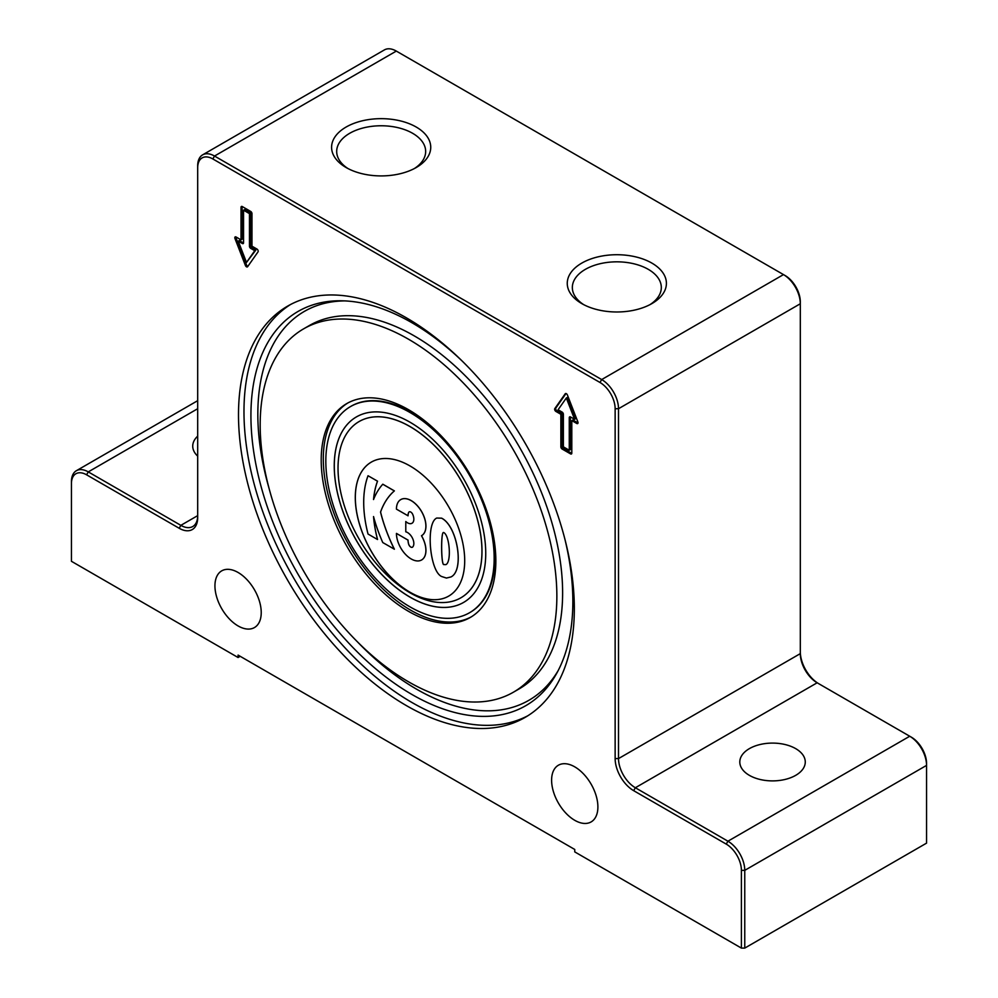 <?xml version="1.0" encoding="UTF-8"?>
<svg xmlns="http://www.w3.org/2000/svg" width="998" height="998" viewBox="0 0 998 998"><rect width="100%" height="100%" fill="white"/><g stroke="black" fill="none" stroke-linecap="round" stroke-linejoin="round"><path stroke-width="1.5" d="M409.991 592.276A77.37 44.673 60 0 1 359.455 524.1A77.37 44.673 60 0 1 371.306 462.111A77.37 44.673 60 0 1 409.991 465.941A77.37 44.673 60 0 1 460.54 534.117A77.37 44.673 60 0 1 448.676 596.118A77.37 44.673 60 0 1 409.991 592.276M371.331 462.099A77.37 44.673 -120 0 0 359.505 524.1A77.37 44.673 -120 0 0 410.041 592.251A77.37 44.673 -120 0 0 448.701 596.105M460.926 597.777L460.876 597.802A101.771 58.757 -120 0 0 460.926 597.777A101.771 58.757 -120 0 0 476.52 516.228A101.771 58.757 -120 0 0 410.041 426.558A101.771 58.757 -120 0 0 359.155 421.518A101.771 58.757 -120 0 0 359.13 421.53L359.105 421.543A101.771 58.757 -120 0 0 343.512 503.092A101.771 58.757 -120 0 0 409.991 592.762A101.771 58.757 -120 0 0 460.876 597.802A101.771 58.757 -120 0 0 476.483 516.253A101.771 58.757 -120 0 0 409.991 426.583A101.771 58.757 -120 0 0 359.105 421.543M409.991 597.141A107.123 61.851 60 0 1 340.019 502.743A107.123 61.851 60 0 1 356.436 416.902A107.123 61.851 60 0 1 409.991 422.204A107.123 61.851 60 0 1 479.976 516.602A107.123 61.851 60 0 1 463.559 602.443A107.123 61.851 60 0 1 409.991 597.141M356.448 416.89A107.123 61.851 -120 0 0 340.056 502.73A107.123 61.851 -120 0 0 410.041 597.116A107.123 61.851 -120 0 0 463.583 602.43M409.991 412.486A119.024 68.725 60 0 1 487.76 517.376A119.024 68.725 60 0 1 469.509 612.76A119.024 68.725 60 0 1 409.991 606.859A119.024 68.725 60 0 1 332.234 501.969A119.024 68.725 60 0 1 350.485 406.585A119.024 68.725 60 0 1 409.991 412.486M350.797 406.411A119.024 68.725 60 0 1 351.109 406.223A119.024 68.725 60 0 1 410.627 412.124A119.024 68.725 60 0 1 488.384 517.014A119.024 68.725 60 0 1 470.145 612.385A119.024 68.725 60 0 1 469.821 612.572M795.68 748.625A32.734 18.9 180 0 1 805.274 761.985A32.734 18.9 180 0 1 785.064 779.45A32.734 18.9 180 0 1 749.386 775.359A32.734 18.9 180 0 1 739.805 761.985A32.734 18.9 180 0 1 760.014 744.533A32.734 18.9 180 0 1 795.68 748.625M238.085 572.478A32.734 18.9 60 0 1 259.468 601.32A32.734 18.9 60 0 1 254.453 627.555A32.734 18.9 60 0 1 238.085 625.933A32.734 18.9 60 0 1 216.703 597.091A32.734 18.9 60 0 1 221.718 570.856A32.734 18.9 60 0 1 238.085 572.478M574.748 766.851A32.734 18.9 60 0 1 596.13 795.693A32.734 18.9 60 0 1 591.115 821.928A32.734 18.9 60 0 1 574.748 820.306A32.734 18.9 60 0 1 553.366 791.451A32.734 18.9 60 0 1 558.381 765.229A32.734 18.9 60 0 1 574.748 766.851M406.423 317.851A237.462 137.1 60 0 1 561.55 527.106A237.462 137.1 60 0 1 525.148 717.387A237.462 137.1 60 0 1 406.423 705.623A237.462 137.1 60 0 1 251.284 496.368A237.462 137.1 60 0 1 287.686 306.087A237.462 137.1 60 0 1 406.423 317.851M527.855 715.753A237.462 137.1 60 0 1 411.887 702.467A237.462 137.1 60 0 1 257.509 495.707A237.462 137.1 60 0 1 290.455 304.565M414.332 168.575A44.486 25.686 0 0 0 425.659 151.447A44.486 25.686 0 0 0 412.623 133.295A44.486 25.686 0 0 0 364.145 127.719A44.486 25.686 0 0 0 336.688 151.447A44.486 25.686 0 0 0 348.003 168.575M416.228 127.045A49.576 28.63 180 0 1 416.228 167.527A49.576 28.63 180 0 1 346.106 167.527L346.106 167.527A49.576 28.63 180 0 1 346.106 127.045A49.576 28.63 180 0 1 416.228 127.045M649.997 304.627A44.486 25.686 0 0 0 661.312 287.511A44.486 25.686 0 0 0 648.288 269.348A44.486 25.686 0 0 0 599.81 263.784A44.486 25.686 0 0 0 572.341 287.511A44.486 25.686 0 0 0 583.668 304.627M651.894 263.11A49.576 28.63 180 0 1 651.894 303.592A49.576 28.63 180 0 1 581.772 303.592L581.772 303.592A49.576 28.63 180 0 1 581.772 263.11A49.576 28.63 180 0 1 651.894 263.11M564.781 538.708A227.644 131.424 60 0 1 572.852 601.507A227.644 131.424 60 0 1 556.872 673.026A227.644 131.424 60 0 1 376.021 669.072A227.644 131.424 60 0 1 250.922 415.642A227.644 131.424 60 0 1 341.965 300.797A227.644 131.424 60 0 1 462.249 361.114M260.179 424.874A209.792 121.12 60 0 1 303.629 328.841A209.792 121.12 60 0 1 465.293 385.041A209.792 121.12 60 0 1 556.859 596.168A209.792 121.12 60 0 1 513.409 692.2A209.792 121.12 60 0 1 351.758 636A209.792 121.12 60 0 1 260.179 424.874M471.306 616.851A123.49 71.295 60 0 1 376.52 582.445A123.49 71.295 60 0 1 323.302 458.893A123.49 71.295 60 0 1 347.84 402.98M495.844 560.938A123.49 71.295 60 0 1 470.27 617.475A123.49 71.295 60 0 1 375.111 584.379A123.49 71.295 60 0 1 321.206 460.103A123.49 71.295 60 0 1 346.78 403.579A123.49 71.295 60 0 1 441.939 436.662A123.49 71.295 60 0 1 495.844 560.938M238.248 241.167L246.506 262.437L254.752 250.698L250.71 248.365A1.784 1.035 60 0 1 249.45 246.182L249.45 213.622L243.562 210.216L243.562 242.776A1.784 1.035 60 0 1 243.188 243.599A1.784 1.035 60 0 1 242.302 243.5L238.248 241.167L239.308 240.568L243.35 242.901A1.784 1.035 60 0 0 243.549 242.988M243.562 210.216L244.61 209.617L250.498 213.011L250.498 245.57A1.784 1.035 60 0 0 251.77 247.754L255.812 250.086L246.506 262.437M254.752 250.698L255.812 250.086M249.45 213.622L250.498 213.011M250.71 211.439A1.784 1.035 60 0 1 251.97 213.622L251.97 246.182L256.948 249.051A1.784 1.035 60 0 1 258.033 251.858L247.604 266.716A1.784 1.035 60 0 1 247.392 266.903A1.784 1.035 60 0 1 245.408 265.456L234.979 238.547A1.784 1.035 60 0 1 235.179 236.9A1.784 1.035 60 0 1 236.064 236.988L241.029 239.857L241.029 207.31A1.784 1.035 60 0 1 241.404 206.486A1.784 1.035 60 0 1 242.302 206.574L250.71 211.439M242.102 206.474A1.784 1.035 -120 0 0 242.09 206.698L242.09 239.258L241.029 239.857M235.877 236.9A1.784 1.035 -120 0 0 236.027 237.936L246.469 264.844A1.784 1.035 -120 0 0 247.866 266.341M569.272 450.248L569.272 417.688A1.784 1.035 60 0 1 569.646 416.877A1.784 1.035 60 0 1 570.544 416.964L574.586 419.297L566.328 398.027L558.082 409.766L562.124 412.099A1.784 1.035 60 0 1 563.383 414.295L563.383 446.842L569.272 450.248L570.332 449.636L570.332 417.077A1.784 1.035 60 0 1 570.345 416.865M574.586 419.297L575.634 418.686L567.388 397.416L566.328 398.027M566.028 393.524L555.849 407.995A1.784 1.035 -120 0 0 556.946 410.814L561.911 413.683L561.911 446.243A1.784 1.035 -120 0 0 563.171 448.426L571.592 453.279A1.784 1.035 -120 0 0 571.792 453.379M562.124 449.038A1.784 1.035 60 0 1 560.864 446.842L560.864 414.295L555.898 411.426A1.784 1.035 60 0 1 554.801 408.606L565.242 393.748A1.784 1.035 60 0 1 565.442 393.561A1.784 1.035 60 0 1 567.425 395.021L577.867 421.917A1.784 1.035 60 0 1 577.667 423.564A1.784 1.035 60 0 1 576.769 423.476L571.804 420.607L571.804 453.167A1.784 1.035 60 0 1 571.43 453.978A1.784 1.035 60 0 1 570.544 453.89L562.124 449.038L563.171 448.426M571.804 420.607L572.852 419.996L577.817 422.865A1.784 1.035 -120 0 0 578.017 422.965M560.864 414.295L561.911 413.683M240.194 656.297L238.085 657.52L71.444 561.3L71.444 483.556A21.42 12.375 60 0 1 86.589 474.811L179.178 528.266A26.185 15.12 -120 0 0 197.691 517.575L197.691 167.701A21.42 12.375 60 0 1 212.836 158.956L599.998 382.484A21.42 12.375 60 0 1 615.142 408.718L615.142 758.592A26.185 15.12 -120 0 0 633.668 790.665L726.245 844.108A21.42 12.375 60 0 1 741.402 870.356L741.402 948.1L744.758 948.1L744.758 870.356A23.802 13.747 -120 0 0 727.929 841.202L635.352 787.746A23.802 13.747 60 0 1 618.511 758.592L618.511 408.718A23.802 13.747 -120 0 0 601.682 379.564L214.52 156.037A23.802 13.747 -120 0 0 202.619 154.865A23.802 13.747 -120 0 0 197.691 165.755L197.691 167.701M238.085 657.52L238.085 655.087L574.748 849.46L574.748 851.893L741.402 948.1M202.619 154.865L384.417 49.9A23.802 13.747 60 0 1 396.318 51.085L783.48 274.6A23.802 13.747 60 0 1 800.309 303.754L800.309 301.82A21.42 12.375 -120 0 0 785.164 275.573L783.48 274.6L601.682 379.564L599.998 382.484M615.142 408.718L618.511 408.718L800.309 303.754L800.309 653.628A23.802 13.747 -120 0 0 817.15 682.782L909.727 736.237A23.802 13.747 60 0 1 926.556 765.391L926.556 763.445A21.42 12.375 -120 0 0 911.411 737.21L909.727 736.237L727.929 841.202L726.245 844.108M818.797 683.742A26.185 15.12 60 0 1 800.309 651.682M741.402 870.356L744.758 870.356L926.556 765.391L926.556 843.135L744.758 948.1M179.178 528.266L180.85 525.347L197.691 515.629A23.802 13.747 60 0 1 192.764 526.52A23.802 13.747 60 0 1 180.85 525.347L88.273 471.892A23.802 13.747 -120 0 0 76.372 470.719A23.802 13.747 -120 0 0 71.444 481.61L71.444 483.556M197.691 456.136A32.734 18.9 180 0 1 192.726 446.143A32.734 18.9 180 0 1 197.691 436.138M443.349 532.508L443.661 532.508C449.749 535.215 451.62 562.211 445.881 564.631L443.661 564.581C441.153 563.97 440.854 533.107 443.349 532.508C440.891 533.082 441.191 563.945 443.698 564.556L445.906 564.619M441.603 518.149C457.608 526.046 464.681 570.631 450.934 576.956L446.43 578.054L441.553 576.482C429.602 571.056 425.622 522.852 436.737 518.049L441.553 518.174C457.558 526.071 464.644 570.656 450.896 576.981L450.934 576.956M405.824 521.517L405.787 521.542A8.932 5.152 -120 0 0 412.012 523.251A8.932 5.152 -120 0 0 412.673 514.282A3.268 1.884 -120 0 0 409.155 511.912A3.268 1.884 -120 0 0 408.681 512.473A11.901 6.874 -120 0 0 408.057 515.791L396.443 509.142A20.833 12.026 60 0 1 400.759 499.599A20.833 12.026 60 0 1 421.58 511.625A20.833 12.026 60 0 1 421.58 535.677A20.833 12.026 60 0 1 421.48 535.739A20.833 12.026 60 0 1 421.58 559.978A20.833 12.026 60 0 1 405.537 554.401A20.833 12.026 60 0 1 396.443 533.431L408.057 540.093A11.901 6.874 -120 0 0 408.681 544.135A3.268 1.884 -120 0 0 412.448 547.203A3.268 1.884 -120 0 0 412.673 547.029A8.932 5.152 -120 0 0 412.673 538.596A8.932 5.152 -120 0 0 405.787 531.822L405.787 521.542A8.932 5.152 -120 0 0 411.987 523.264M400.772 499.586A20.833 12.026 60 0 1 400.797 499.574A20.833 12.026 60 0 1 421.63 511.6A20.833 12.026 60 0 1 421.63 535.652A20.833 12.026 60 0 1 421.605 535.664L421.63 535.652M421.518 535.714A20.833 12.026 60 0 1 421.63 559.953A20.833 12.026 60 0 1 421.605 559.965M382.808 484.205L394.385 490.891A116.055 67.003 -120 0 0 380.575 512.074A116.055 67.003 -120 0 0 394.385 549.199L382.77 542.55A116.055 67.003 60 0 1 373.526 516.565A107.123 61.851 -120 0 0 377.506 539.506L368.037 534.042A107.123 61.851 60 0 1 368.037 475.734L377.506 481.198A107.123 61.851 -120 0 0 373.526 499.549A116.055 67.003 60 0 1 382.77 484.23L394.335 490.916A116.055 67.003 -120 0 0 380.537 512.099A116.055 67.003 -120 0 0 394.335 549.224M373.601 516.789A107.123 61.851 -120 0 0 377.543 539.481L377.506 539.506M368.037 475.734L377.543 481.173A107.123 61.851 -120 0 0 373.589 499.424M436.737 518.049L441.553 518.174M409.155 511.912A3.268 1.884 -120 0 0 408.644 512.498A11.901 6.874 -120 0 0 408.02 515.816M396.48 533.406L408.02 540.118A11.901 6.874 -120 0 0 408.644 544.159A3.268 1.884 -120 0 0 412.424 547.216M558.219 670.506A224.538 129.64 60 0 1 416.603 689.194A224.538 129.64 60 0 1 357.633 642.038M269.186 488.833A224.538 129.64 60 0 1 257.833 414.195A224.538 129.64 60 0 1 344.821 300.897M303.629 328.841L309.392 325.51A209.792 121.12 60 0 1 414.282 335.902A209.792 121.12 60 0 1 562.623 592.837A209.792 121.12 60 0 1 519.185 688.87L513.409 692.2M242.302 243.5L243.35 242.901M250.71 248.365L251.77 247.754M249.45 246.182L250.498 245.57M241.029 207.31L242.09 206.698M234.979 238.547L236.027 237.936M245.408 265.456L246.469 264.844M569.272 417.688L570.332 417.077M560.864 446.842L561.911 446.243M570.544 453.89L571.592 453.279M576.769 423.476L577.817 422.865M554.801 408.606L555.849 407.995M555.898 411.426L556.946 410.814M633.668 790.665L635.352 787.746L817.15 682.782M800.309 653.628L618.511 758.592L615.142 758.592M396.318 51.085L214.52 156.037L212.836 158.956M197.691 408.718L88.273 471.892L86.589 474.811M470.145 612.385L469.509 612.76M197.691 400.672L76.372 470.719M351.109 406.223L350.485 406.585"/></g></svg>
